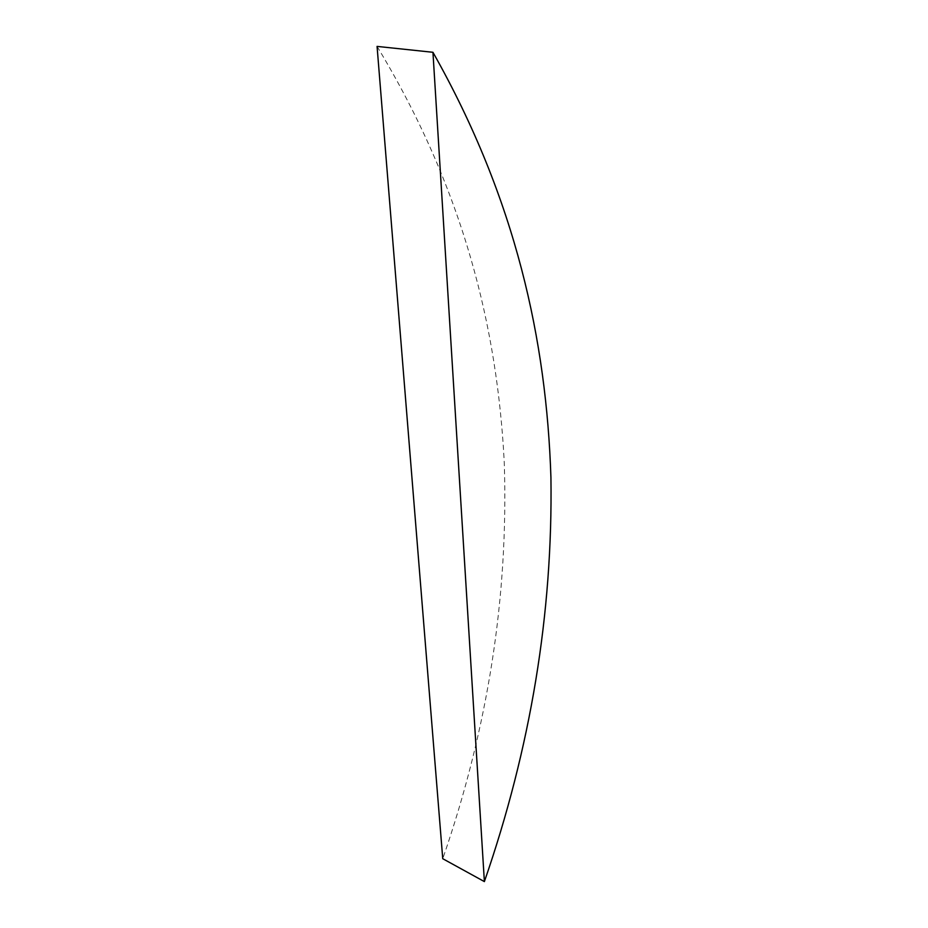 <?xml version="1.0" encoding="UTF-8"?>
<svg xmlns="http://www.w3.org/2000/svg" width="928" height="928" viewBox="0 0 928 928"><rect width="100%" height="100%" fill="white"/><g stroke="black" fill="none" stroke-linecap="round" stroke-linejoin="round"><path stroke-width="0.7" stroke-dasharray="4.64 3.48" d="M377.07 46.4C463.954 189.927 497.454 328.5 504.264 462.562C508.579 595.834 488.07 727.888 442.749 858.713"/><path stroke-width="1.39" d="M484.381 881.6C530.712 747.887 552.902 613.188 550.93 477.514C546.488 340.912 516.258 199.694 432.947 52.293L484.381 881.6L442.749 858.713L377.07 46.4L432.947 52.293"/></g></svg>
